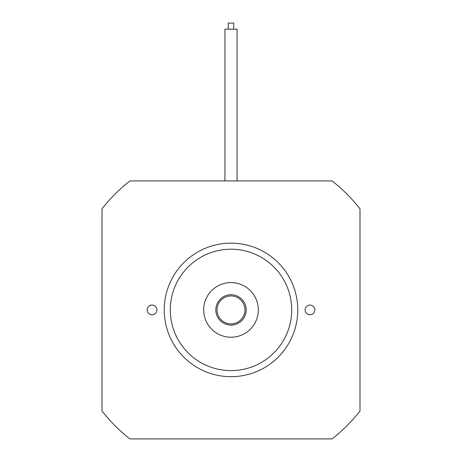 <?xml version="1.0" encoding="UTF-8"?>
<svg xmlns="http://www.w3.org/2000/svg" width="462" height="462" viewBox="0 0 462 462"><rect width="100%" height="100%" fill="white"/><g stroke="black" fill="none" stroke-linecap="round" stroke-linejoin="round"><path stroke-width="0.69" d="M258.316 309.91A27.316 27.316 0 0 0 231 282.594A27.316 27.316 0 0 0 203.684 309.91A27.316 27.316 0 0 0 231 337.225A27.316 27.316 0 0 0 258.316 309.91M246.177 309.91A15.177 15.177 0 0 1 231 325.086A15.177 15.177 0 0 1 215.823 309.91A15.177 15.177 0 0 1 231 294.733A15.177 15.177 0 0 1 246.177 309.91M217.036 309.91A13.964 13.964 0 0 0 231 323.874A13.964 13.964 0 0 0 244.964 309.91A13.964 13.964 0 0 0 231 295.951A13.964 13.964 0 0 0 217.036 309.91M170.299 309.91A60.701 60.701 0 0 0 231 370.611A60.701 60.701 0 0 0 291.701 309.91A60.701 60.701 0 0 0 231 249.209A60.701 60.701 0 0 0 170.299 309.91M297.771 309.91A66.771 66.771 0 0 0 231 243.139A66.771 66.771 0 0 0 164.229 309.91A66.771 66.771 0 0 0 231 376.68A66.771 66.771 0 0 0 297.771 309.91M314.83 309.91A4.857 4.857 0 0 0 309.973 305.053A4.857 4.857 0 0 0 305.116 309.91A4.857 4.857 0 0 0 309.973 314.766A4.857 4.857 0 0 0 314.83 309.91M156.884 309.91A4.857 4.857 0 0 0 152.027 305.053A4.857 4.857 0 0 0 147.17 309.91A4.857 4.857 0 0 0 152.027 314.766A4.857 4.857 0 0 0 156.884 309.91M228.268 29.17L228.268 23.1L233.732 23.1L233.732 29.17M224.93 180.919L224.93 29.17L237.07 29.17L237.07 180.919M332.109 180.919L129.891 180.919A163.895 163.895 0 0 0 102.01 208.807L102.01 411.018A163.895 163.895 0 0 0 129.891 438.9L332.109 438.9A163.895 163.895 0 0 0 359.99 411.018L359.99 208.807A163.895 163.895 0 0 0 332.109 180.919"/></g></svg>
